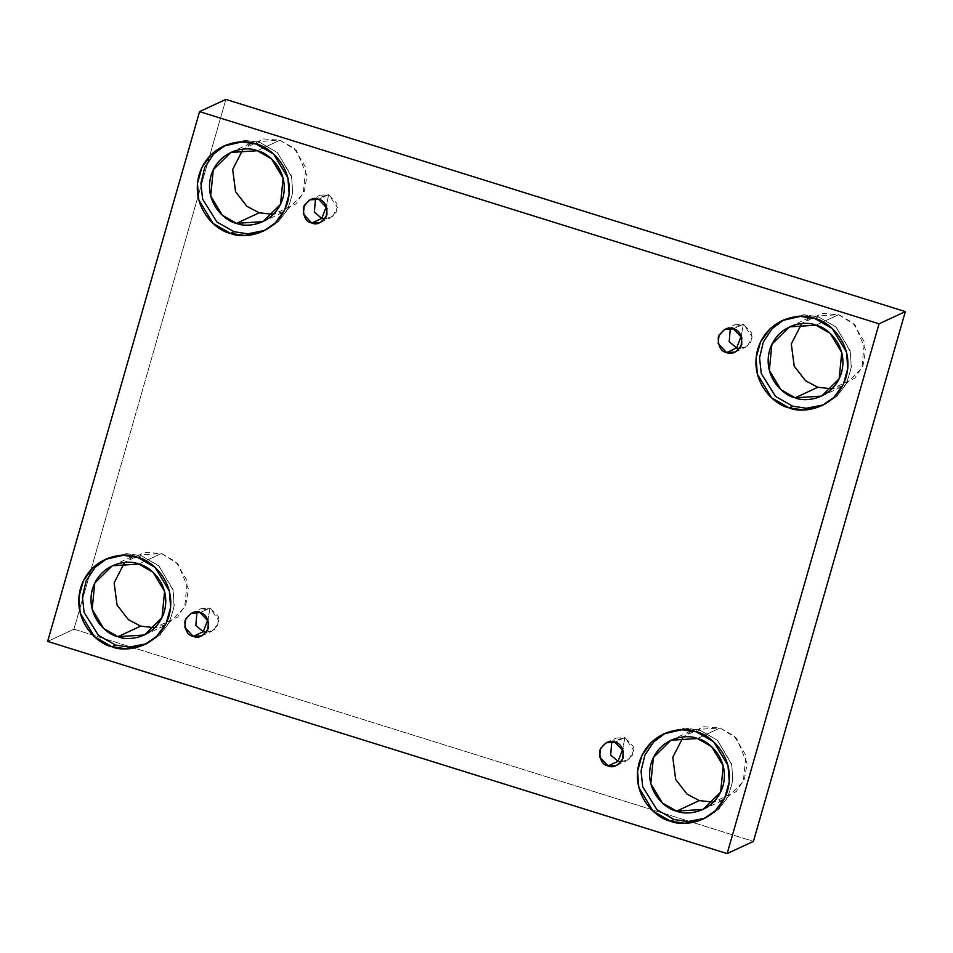 <?xml version="1.0" encoding="UTF-8"?>
<svg xmlns="http://www.w3.org/2000/svg" width="953" height="953" viewBox="0 0 953 953"><rect width="100%" height="100%" fill="white"/><g stroke="black" fill="none" stroke-linecap="round" stroke-linejoin="round"><path stroke-width="0.71" stroke-dasharray="4.76 3.57" d="M210.053 608.002L207.897 619.748L210.053 608.002L218.487 616.948L217.641 625.537L211.911 631.184L206.36 632.28L214.103 629.862L218.868 620.76L210.053 608.002L200.082 612.636L210.053 608.002L196.973 612.088L201.393 608.562L210.053 608.002M624.882 737.551L622.726 749.296L624.882 737.551L633.316 746.497L632.47 755.086L626.74 760.732L621.189 761.828L628.932 759.398L633.697 750.297L624.882 737.551L614.911 742.184L624.882 737.551L611.802 741.637L616.222 738.098L624.882 737.551M743.4 324.211L741.243 335.956L743.4 324.211L751.846 333.157L750.988 341.746L745.258 347.392L739.707 348.488L747.462 346.07L752.215 336.969L743.4 324.211L733.429 328.845L743.4 324.211L730.32 328.308L734.739 324.77L743.4 324.211M328.571 194.662L326.414 206.408L328.571 194.662L337.017 203.608L336.159 212.197L330.429 217.844L324.878 218.952L332.633 216.522L337.386 207.42L328.571 194.662L318.6 199.296L328.571 194.662L315.491 198.76L319.91 195.222L328.571 194.662M696.226 731.821L699.824 730.141L717.299 740.147L731.582 763.83L732.869 780.066L728.378 796.16L718.907 809.157L704.994 818.222L717.466 810.479L727.556 797.768L732.714 781.579L731.856 764.949L717.621 740.445L699.824 730.141L684.635 728.08L665.432 733.119L685.41 728.068L699.824 730.141L696.226 731.821M697.417 738.527L720.111 727.973L734.31 736.097L745.913 755.348L743.316 781.615L725.793 798.888L713.511 802.152L736.228 791.574L744.531 778.839L747.104 763.424L736.538 738.289L720.111 727.973L703.481 726.698L683.206 736.967L693.617 729.676L720.111 727.973L697.417 738.527M137.589 557.362L141.187 555.694L158.663 565.689L172.946 589.383L174.232 605.62L169.741 621.713L160.271 634.698L146.357 643.763L158.829 636.032L168.919 623.322L174.077 607.132L173.22 590.491L158.984 565.987L141.187 555.694L125.999 553.633L106.796 558.661L126.773 553.61L141.187 555.694L137.589 557.362M138.781 564.069L161.474 553.526L175.674 561.651L187.276 580.889L184.679 607.168L167.156 624.429L154.874 627.693L177.592 617.127L185.895 604.393L188.468 588.978L177.901 563.831L161.474 553.526L144.844 552.252L124.569 562.508L134.981 555.23L161.474 553.526L138.781 564.069M256.107 144.034L259.704 142.354L277.18 152.361L291.463 176.043L292.762 192.28L288.271 208.373L278.788 221.37L264.874 230.423L277.347 222.692L287.437 209.982L292.595 193.793L291.737 177.163L277.502 152.659L259.704 142.354L244.516 140.294L225.313 145.332L245.302 140.282L259.704 142.354L256.107 144.034M257.31 150.741L280.003 140.186L294.191 148.311L305.806 167.561L303.197 193.828L285.674 211.101L273.392 214.365L296.109 203.787L304.412 191.053L306.985 175.638L296.431 150.503L280.003 140.186L263.373 138.912L243.086 149.168L253.51 141.89L280.003 140.186L257.31 150.741M814.744 318.481L818.341 316.813L835.817 326.808L850.1 350.501L851.398 366.738L846.907 382.832L837.425 395.829L823.511 404.882L835.984 397.151L846.073 384.44L851.232 368.251L850.374 351.621L836.138 327.105L818.341 316.813L803.153 314.752L783.962 319.779L803.939 314.728L818.341 316.813L814.744 318.481M815.947 325.187L838.64 314.645L852.828 322.769L864.442 342.008L861.834 368.287L844.31 385.548L832.029 388.824L854.746 378.246L863.049 365.511L865.622 350.096L855.067 324.949L838.64 314.645L822.01 313.37L801.723 323.627L812.147 316.348L838.64 314.645L815.947 325.187M225.861 99.398L73.941 629.194L47.65 641.405L73.941 629.194L753.43 841.38L73.941 629.194L225.861 99.398M201.941 635.818L211.911 631.184M616.77 765.366L626.74 760.732M735.287 352.026L745.258 347.392M320.458 222.478L330.429 217.844M703.207 819.092L706.804 817.424M703.1 809.431L725.793 798.888M144.57 644.645L148.168 642.965M144.463 634.984L167.156 624.429M263.088 231.305L266.697 229.637M262.98 221.644L285.674 211.101M821.724 405.764L825.334 404.084M821.617 396.103L844.31 385.548M789.453 326.891L812.147 316.348M782.139 320.577L785.737 318.91M230.817 152.444L253.51 141.89M223.502 146.131L227.1 144.451M112.287 565.772L134.981 555.23M104.973 559.459L108.582 557.791M670.924 740.231L693.617 729.676M663.61 733.917L667.219 732.238M309.939 199.856L319.91 195.222M724.768 329.404L734.739 324.77M606.251 742.732L616.222 738.098M191.422 613.196L201.393 608.562"/><path stroke-width="1.43" d="M208.111 619.188L203.251 631.744L206.36 632.28L203.251 631.744L193.268 636.378L201.941 635.818L207.671 630.171L208.516 621.582L200.082 612.636C205.836 613.696 208.612 618.878 208.433 628.182C203.692 636.056 198.641 638.784 193.268 636.378C187.527 635.317 184.739 630.136 184.93 620.832C189.671 612.958 194.722 610.23 200.082 612.636L191.422 613.196L185.692 618.842L184.834 627.431L193.268 636.378L203.251 631.744L195.841 625.49L196.973 612.088L195.841 625.49L203.251 631.744L208.111 619.188M622.94 748.736L618.08 761.28L621.189 761.828L618.08 761.28L608.109 765.914L616.77 765.366L622.5 759.72L623.345 751.131L614.911 742.184C620.665 743.245 623.441 748.427 623.262 757.718C618.521 765.593 613.47 768.332 608.109 765.914C602.356 764.854 599.568 759.684 599.759 750.38C604.5 742.506 609.551 739.766 614.911 742.184L606.251 742.732L600.521 748.379L599.663 756.968L608.109 765.914L618.08 761.28L610.67 755.038L611.802 741.637L610.67 755.038L618.08 761.28L622.94 748.736M741.458 335.396L736.598 347.952L739.707 348.488L736.598 347.952L726.627 352.586L735.287 352.026L741.017 346.38L741.863 337.791L733.429 328.845C739.183 329.905 741.97 335.087 741.779 344.39C737.038 352.265 731.987 354.992 726.627 352.586C720.873 351.526 718.097 346.344 718.276 337.04C723.017 329.166 728.068 326.438 733.429 328.845L724.768 329.404L719.038 335.051L718.193 343.64L726.627 352.586L736.598 347.952L729.188 341.698L730.32 328.308L729.188 341.698L736.598 347.952L741.458 335.396M326.629 205.86L321.769 218.404L324.878 218.952L321.769 218.404L311.798 223.038L320.458 222.478L326.188 216.843L327.034 208.254L318.6 199.296C324.354 200.356 327.141 205.538 326.95 214.842C322.209 222.716 317.158 225.456 311.798 223.038C306.044 221.978 303.268 216.796 303.447 207.504C308.188 199.63 313.239 196.89 318.6 199.296L309.939 199.856L304.21 205.503L303.364 214.091L311.798 223.038L321.769 218.404L314.359 212.15L315.491 198.76L314.359 212.15L321.769 218.404L326.629 205.86M670.602 821.188L685.004 823.273L703.207 819.092L715.31 810.836L724.78 797.84L729.271 781.746L727.985 765.509L713.69 741.815L696.226 731.821C709.687 734.06 736.538 757.063 727.663 790.323C717.573 823.213 683.027 827.025 670.602 821.188C657.141 818.949 630.278 795.946 639.165 762.686C649.255 729.795 683.801 725.983 696.226 731.821L681.812 729.736L663.61 733.917L651.518 742.173L642.048 755.169L637.545 771.263L638.844 787.5L653.127 811.194L670.602 821.188L674.2 819.52L670.602 821.188M704.994 818.222L687.816 821.605L674.2 819.52L687.816 821.605L704.994 818.222M676.606 811.134L703.1 809.431L720.623 792.169L723.232 765.89L711.617 746.652L697.417 738.527L670.924 740.231L653.401 757.504L650.792 783.771L662.406 803.01L676.606 811.134L699.288 800.591L676.606 811.134C665.67 809.311 643.847 790.633 651.066 763.603C659.262 736.883 687.327 733.786 697.417 738.527C708.353 740.35 730.177 759.029 722.97 786.058C714.774 812.778 686.696 815.875 676.606 811.134M713.511 802.152L699.288 800.591L713.511 802.152M111.966 646.742L126.368 648.814L144.57 644.645L156.673 636.378L166.144 623.381L170.635 607.287L169.348 591.051L155.053 567.369L137.589 557.362C151.05 559.614 177.901 582.605 169.026 615.864C158.937 648.755 124.39 652.579 111.966 646.742C98.504 644.49 71.642 621.499 80.528 588.227C90.618 555.349 125.165 551.525 137.589 557.362L123.175 555.289L104.973 559.459L92.882 567.726L83.411 580.722L78.908 596.816L80.207 613.053L94.49 636.735L111.966 646.742L115.563 645.062L111.966 646.742M146.357 643.763L129.179 647.147L115.563 645.062L129.179 647.147L146.357 643.763M117.969 636.687L144.463 634.984L161.986 617.711L164.595 591.444L152.98 572.193L138.781 564.069L112.287 565.772L94.764 583.045L92.155 609.312L103.77 628.563L117.969 636.687L140.651 626.133L117.969 636.687C107.034 634.865 85.21 616.174 92.417 589.145C100.625 562.425 128.691 559.328 138.781 564.069C149.716 565.891 171.54 584.582 164.321 611.6C156.125 638.319 128.059 641.429 117.969 636.687M154.874 627.693L140.651 626.133L154.874 627.693M230.483 233.402L244.897 235.486L263.088 231.305L275.191 223.038L284.661 210.053L289.152 193.959L287.866 177.723L273.582 154.029L256.107 144.034C269.568 146.274 296.419 169.277 287.544 202.536C277.454 235.415 242.908 239.239 230.483 233.402C217.022 231.15 190.171 208.159 199.046 174.899C209.136 142.009 243.682 138.197 256.107 144.034L241.693 141.949L223.502 146.131L211.399 154.386L201.929 167.383L197.438 183.476L198.724 199.713L213.007 223.395L230.483 233.402L234.081 231.722L230.483 233.402M264.874 230.423L247.709 233.819L234.081 231.722L247.709 233.819L264.874 230.423M236.487 223.347L262.98 221.644L280.504 204.371L283.112 178.104L271.498 158.865L257.31 150.741L230.817 152.444L213.281 169.705L210.684 195.984L222.287 215.223L236.487 223.347L259.18 212.805L236.487 223.347C225.551 221.525 203.728 202.846 210.947 175.817C219.142 149.097 247.208 145.988 257.31 150.741C268.246 152.563 290.069 171.242 282.85 198.272C274.655 224.991 246.589 228.089 236.487 223.347M273.392 214.365L259.18 212.805L273.392 214.365M789.12 407.86L803.534 409.933L821.724 405.764L833.827 397.496L843.298 384.5L847.801 368.406L846.502 352.169L832.219 328.487L814.744 318.481C828.205 320.732 855.067 343.723 846.181 376.983C836.091 409.873 801.544 413.697 789.12 407.86C775.659 405.609 748.808 382.618 757.683 349.358C767.773 316.467 802.319 312.644 814.744 318.481L800.329 316.408L782.139 320.577L770.036 328.845L760.565 341.841L756.074 357.935L757.361 374.172L771.644 397.854L789.12 407.86L792.717 406.181L789.12 407.86M823.511 404.882L806.345 408.265L792.717 406.181L806.345 408.265L823.511 404.882M795.124 397.806L821.617 396.103L839.14 378.829L841.749 352.562L830.134 333.312L815.947 325.187L789.453 326.891L771.918 344.164L769.321 370.431L780.924 389.682L795.124 397.806L817.817 387.252L795.124 397.806C784.188 395.983 762.364 377.293 769.583 350.275C777.779 323.555 805.845 320.446 815.947 325.187C826.882 327.01 848.706 345.701 841.487 372.718C833.291 399.438 805.225 402.547 795.124 397.806M832.029 388.824L817.817 387.252L832.029 388.824M905.35 311.595L225.861 99.398L199.57 111.62L879.059 323.806L905.35 311.595L879.059 323.806L727.139 853.602L47.65 641.405L199.57 111.62L225.861 99.398L905.35 311.595L753.43 841.38L727.139 853.602L753.43 841.38L905.35 311.595M879.059 323.806L199.57 111.62L47.65 641.405L727.139 853.602L879.059 323.806M683.206 736.967L672.794 757.29L675.677 779.494L687.042 794.111L699.288 800.591L687.042 794.111L675.677 779.494L672.794 757.29L683.206 736.967M124.569 562.508L114.157 582.843L117.04 605.048L128.405 619.653L140.651 626.133L128.405 619.653L117.04 605.048L114.157 582.843L124.569 562.508M243.086 149.168L232.675 169.503L235.57 191.708L246.922 206.324L259.18 212.805L246.922 206.324L235.57 191.708L232.675 169.503L243.086 149.168M801.723 323.627L791.312 343.962L794.206 366.166L805.559 380.771L817.817 387.252L805.559 380.771L794.206 366.166L791.312 343.962L801.723 323.627M783.962 319.779L772.264 328.547L763.413 341.782L759.553 357.744L761.256 373.576L775.563 396.46L792.717 406.181L775.563 396.46L761.256 373.576L759.553 357.744L763.413 341.782L772.264 328.547L783.962 319.779M225.313 145.332L213.627 154.088L204.776 167.323L200.916 183.286L202.62 199.117L216.927 222.013L234.081 231.722L216.927 222.013L202.62 199.117L200.916 183.286L204.776 167.323L213.627 154.088L225.313 145.332M106.796 558.661L95.097 567.428L86.258 580.663L82.399 596.626L84.09 612.457L98.409 635.341L115.563 645.062L98.409 635.341L84.09 612.457L82.399 596.626L86.258 580.663L95.097 567.428L106.796 558.661M665.432 733.119L653.734 741.875L644.895 755.11L641.035 771.072L642.727 786.916L657.046 809.8L674.2 819.52L657.046 809.8L642.727 786.916L641.035 771.072L644.895 755.11L653.734 741.875L665.432 733.119"/></g></svg>
